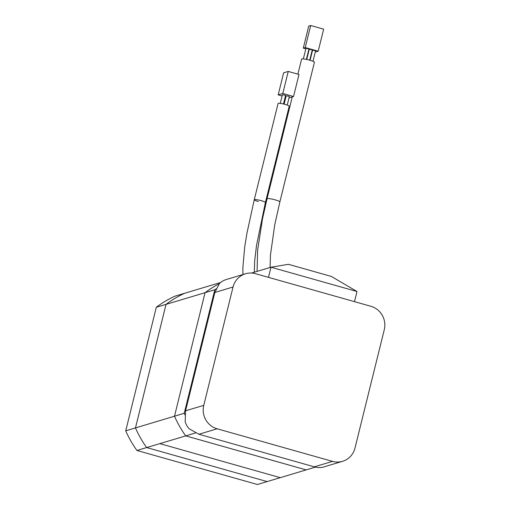 <?xml version="1.0" encoding="UTF-8"?>
<svg xmlns="http://www.w3.org/2000/svg" width="510" height="510" viewBox="0 0 510 510"><rect width="100%" height="100%" fill="white"/><g stroke="black" fill="none" stroke-linecap="round" stroke-linejoin="round"><path stroke-width="0.76" d="M174.503 416.211L135.469 427.922L166.05 304.362L205.065 292.683L174.496 416.198L184.231 413.285L214.799 289.763A102.841 99.138 -106.7 0 1 216.068 288.819M146.67 447.557L136.935 450.477L257.41 484.5L267.144 481.587L146.676 447.563L159.821 443.623L280.27 477.66L267.151 481.587L146.67 447.557A102.841 99.138 -106.7 0 1 135.462 427.915L125.728 430.835L156.309 307.275A102.841 99.138 -106.7 0 1 175.159 296.106L184.9 293.193A102.841 99.138 73.3 0 0 166.05 304.362A102.841 99.138 -106.7 0 1 184.894 293.193L220.639 282.483M280.27 477.66L306.166 469.901A102.841 99.138 73.3 0 0 306.198 469.882M156.309 307.275L166.043 304.362L135.462 427.915A102.841 99.138 73.3 0 0 146.676 447.563M159.834 443.643L185.729 435.884A102.841 99.138 73.3 0 0 185.729 435.884L306.166 469.901L315.441 467.115M184.9 414.783A102.841 99.138 -106.7 0 1 184.231 413.285M214.799 289.763L205.065 292.683A102.841 99.138 73.3 0 1 219.198 283.77M174.496 416.198A102.841 99.138 73.3 0 0 185.716 435.878L306.172 469.895M195.451 432.958L185.716 435.878M136.935 450.477A102.841 99.138 -106.7 0 1 125.728 430.835M384.272 329.721A19.112 18.43 73.3 0 0 370.904 306.287L255.516 273.698A19.112 18.43 73.3 0 0 245.482 273.768A19.112 18.43 73.3 0 0 233.051 287.015L203.764 405.354A19.112 18.43 73.3 0 0 217.139 428.789L332.52 461.378A19.112 18.43 73.3 0 0 342.554 461.314A19.112 18.43 73.3 0 0 354.986 448.06L384.272 329.721M245.482 273.768L226.083 279.582A19.112 18.43 73.3 0 0 219.402 283.541L214.85 292.472L233.051 287.015M214.85 292.472L185.563 410.805L185.181 421.821A19.112 18.43 73.3 0 0 189.159 428.789L198.932 434.246L217.139 428.789M323.984 466.867C321.262 467.823 318.036 467.81 314.313 466.828L198.932 434.246M251.558 273.041L270.995 267.221L268.483 277.363M356.994 291.51L270.995 267.221L288.405 264.308L331.404 276.452L356.994 291.51L354.482 301.652M297.885 74.154L301.608 59.115A6.592 0.918 13.9 0 1 309.691 60.193A6.592 0.918 13.9 0 1 314.415 62.284L279.85 201.934L274.718 224.987L270.434 255.217L270.102 267.489M303.342 58.918L305.949 48.373L307.823 48.622L308.92 49.107L306.376 59.389M305.834 48.852L303.284 48.131L305.235 47.551L318.195 51.21L316.245 51.79L315.403 51.555M312.458 50.726L312.082 50.617M309.137 49.789L308.779 49.687M306.74 59.466L309.258 49.304L311.132 49.553L312.222 50.037L309.71 60.199M310.086 60.307L312.573 50.241L314.447 50.49L315.543 50.974L312.987 61.308M318.195 51.21L323.652 29.159L310.692 25.5L305.235 47.551M303.284 48.131L308.741 26.08L310.692 25.5M254.318 272.212L254.675 260.961L256.492 245.578L265.391 202.495L289.215 106.239A5.737 0.797 -166.1 0 0 285.103 104.422A5.737 0.797 -166.1 0 0 278.077 103.485L254.26 199.741A5.737 0.797 -166.1 0 0 258.366 201.552M284.115 104.161L286.18 95.829L288.169 96.097L289.336 96.613L287.232 105.105M282.106 95.969L278.186 94.866L282.789 93.483L293.537 96.517L289.023 97.875M285.88 97.04L285.237 96.855M280.27 103.39L282.406 94.764L284.395 95.032L285.555 95.542L283.464 104.002M278.186 94.866L283.643 72.815L288.246 71.432L298.994 74.473L293.537 96.517M282.789 93.483L288.246 71.432M185.563 410.805L203.764 405.354M314.313 466.828L332.52 461.378M257.085 271.39L257.62 250.149L262.484 218.898L267.049 198.766A6.592 0.918 13.9 0 1 275.132 199.85A6.592 0.918 13.9 0 1 279.85 201.934M265.391 202.495A5.737 0.797 -166.1 0 0 261.286 200.679A5.737 0.797 -166.1 0 0 254.26 199.741L246.923 233.306L244.711 246.91L242.843 267.89L242.932 274.527M323.633 466.981L342.554 461.314M267.049 198.766L292.255 96.906"/></g></svg>
